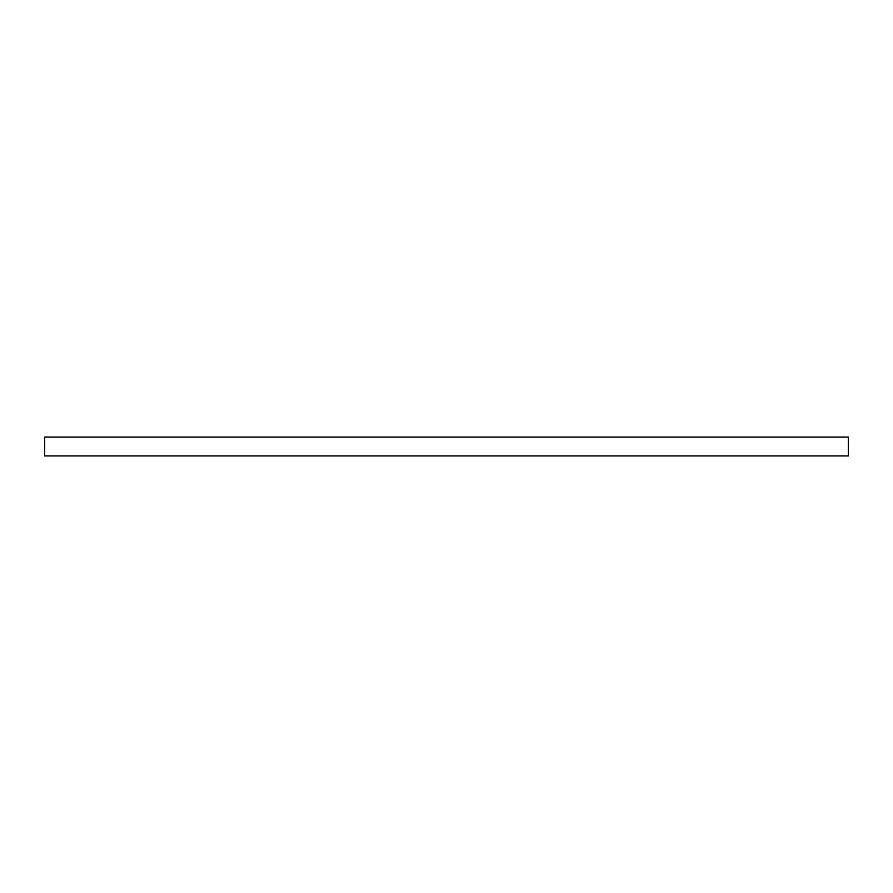 <?xml version="1.0" encoding="UTF-8"?>
<svg xmlns="http://www.w3.org/2000/svg" width="893" height="893" viewBox="0 0 893 893"><rect width="100%" height="100%" fill="white"/><g stroke="black" fill="none" stroke-linecap="round" stroke-linejoin="round"><path stroke-width="1.34" d="M848.35 437.079L44.65 437.079L44.65 455.921L848.35 455.921L848.35 437.079"/></g></svg>
